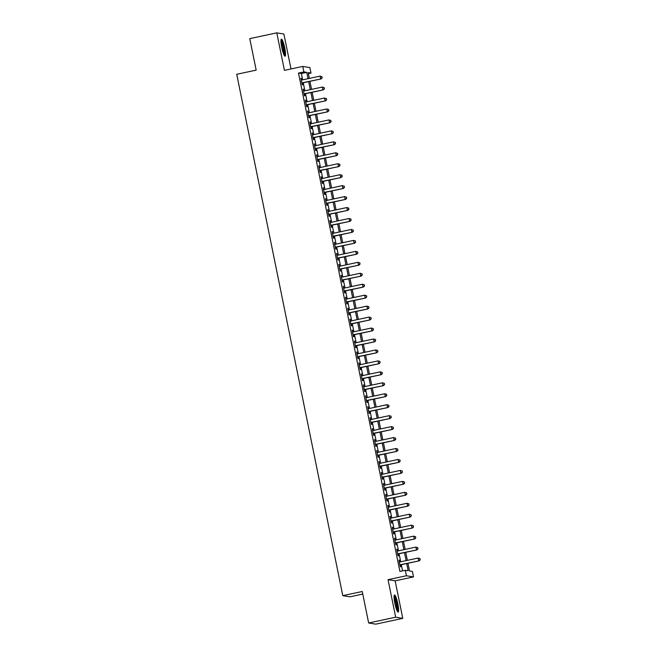 <?xml version="1.0" encoding="UTF-8"?>
<svg xmlns="http://www.w3.org/2000/svg" width="657" height="657" viewBox="0 0 657 657"><rect width="100%" height="100%" fill="white"/><g stroke="black" fill="none" stroke-linecap="round" stroke-linejoin="round"><path stroke-width="0.99" d="M397.83 603.791A8.738 1.413 77.9 0 0 394.504 595.004A8.738 1.413 77.9 0 0 394.832 603.298A8.738 1.413 77.9 0 0 398.158 612.086A8.738 1.413 77.9 0 0 397.83 603.791M284.736 47.92A8.738 1.413 77.9 0 0 281.41 39.133A8.738 1.413 77.9 0 0 281.738 47.427A8.738 1.413 77.9 0 0 285.064 56.215A8.738 1.413 77.9 0 0 284.736 47.92M407.956 563.271L409.525 570.966L412.399 571.434L413.516 576.912L406.412 575.754L405.303 570.276L408.178 570.744L406.716 563.534M395.144 580.845L388.041 579.688L395.678 617.202L368.659 622.984L375.763 624.15L402.774 618.36L395.144 580.845L413.516 576.912M362.779 594.068L349.902 596.827L342.798 595.661L236.725 74.29L256.181 70.127L249.775 38.64L276.786 32.85L284.424 70.365L302.795 66.431L309.89 67.597L311.007 73.067L308.125 72.599L309.316 78.421M291.002 68.952L283.89 34.016L276.786 32.85M308.338 73.641L311.007 73.067M395.678 617.202L402.774 618.36M399.785 561.981L398.947 560.158L400.285 566.728L400.762 566.81L400.376 564.889M397.551 551.026L396.721 549.203L398.06 555.781L398.536 555.855L398.15 553.941M395.325 540.07L394.496 538.255L395.826 544.825L396.311 544.899L395.916 542.986M393.1 529.123L392.262 527.3L393.6 533.87L394.077 533.952L393.691 532.03M390.866 518.168L390.036 516.345L391.375 522.915L391.851 522.997L391.465 521.083M388.64 507.212L387.802 505.389L389.141 511.967L389.626 512.041L389.231 510.128M386.415 496.265L385.577 494.442L386.916 501.012L387.392 501.094L387.006 499.172M384.181 485.309L383.351 483.486L384.69 490.056L385.166 490.138L384.78 488.217M381.955 474.354L381.117 472.531L382.456 479.109L382.941 479.183L382.546 477.269M379.73 463.399L378.892 461.584L380.231 468.154L380.707 468.227L380.321 466.314M377.496 452.451L376.666 450.628L378.005 457.198L378.481 457.28L378.087 455.358M375.27 441.496L374.433 439.673L375.771 446.243L376.256 446.325L375.861 444.411M373.045 430.54L372.207 428.717L373.546 435.295L374.022 435.369L373.636 433.456M370.811 419.593L369.981 417.77L371.312 424.34L371.796 424.422L371.402 422.5M368.585 408.638L367.748 406.814L369.086 413.384L369.571 413.467L369.177 411.545M366.36 397.682L365.522 395.859L366.861 402.437L367.337 402.511L366.951 400.598M364.126 386.727L363.296 384.912L364.627 391.482L365.111 391.556L364.717 389.642M361.9 375.779L361.063 373.956L362.401 380.526L362.886 380.608L362.492 378.687M359.675 364.824L358.837 363.001L360.176 369.571L360.652 369.653L360.266 367.739M357.441 353.868L356.611 352.045L357.942 358.623L358.426 358.697L358.032 356.784M355.215 342.921L354.378 341.098L355.716 347.668L356.193 347.75L355.807 345.828M352.99 331.966L352.152 330.143L353.491 336.713L353.967 336.795L353.581 334.873M350.756 321.01L349.926 319.187L351.257 325.765L351.741 325.839L351.347 323.926M348.53 310.055L347.693 308.24L349.031 314.81L349.508 314.884L349.122 312.97M346.296 299.107L345.467 297.284L346.806 303.854L347.282 303.936L346.896 302.015M344.071 288.152L343.241 286.329L344.572 292.899L345.056 292.981L344.662 291.067M341.845 277.197L341.008 275.373L342.346 281.952L342.823 282.025L342.437 280.112M339.612 266.249L338.782 264.426L340.121 270.996L340.597 271.078L340.211 269.156M337.386 255.294L336.548 253.471L337.887 260.041L338.371 260.123L337.977 258.201M335.16 244.338L334.323 242.515L335.661 249.093L336.138 249.167L335.752 247.254M332.927 233.383L332.097 231.568L333.436 238.138L333.912 238.212L333.526 236.298M330.701 222.436L329.863 220.612L331.202 227.182L331.686 227.265L331.292 225.343M328.475 211.48L327.638 209.657L328.976 216.227L329.453 216.309L329.067 214.396M326.242 200.525L325.412 198.701L326.751 205.28L327.227 205.354L326.833 203.44M324.016 189.577L323.178 187.754L324.517 194.324L325.001 194.406L324.607 192.485M321.79 178.622L320.953 176.799L322.291 183.369L322.768 183.451L322.382 181.529M319.557 167.666L318.727 165.843L320.058 172.421L320.542 172.495L320.148 170.582M317.331 156.711L316.493 154.896L317.832 161.466L318.317 161.54L317.922 159.626M315.105 145.764L314.268 143.94L315.606 150.51L316.083 150.593L315.697 148.671M312.872 134.808L312.042 132.985L313.373 139.555L313.857 139.637L313.463 137.724M310.646 123.853L309.808 122.03L311.147 128.608L311.632 128.682L311.237 126.768M308.42 112.905L307.583 111.082L308.921 117.652L309.398 117.734L309.012 115.813M306.187 101.95L305.357 100.127L306.688 106.697L307.172 106.779L306.778 104.857M303.961 90.995L303.123 89.171L304.462 95.75L304.938 95.823L304.552 93.91M302.663 79.842L301.382 73.535L298.5 73.067L399.899 571.434L405.303 570.276M402.56 570.859L401.312 564.692M400.713 561.784L399.078 553.736M398.487 550.829L396.853 542.789M396.261 539.873L394.627 531.833M394.028 528.918L392.393 520.878M391.802 517.971L390.168 509.931M389.576 507.015L387.934 498.975M387.343 496.06L385.708 488.02M385.117 485.112L383.483 477.064M382.891 474.157L381.249 466.117M380.658 463.201L379.023 455.161M378.432 452.246L376.798 444.206M376.206 441.299L374.564 433.259M373.973 430.343L372.338 422.303M371.747 419.388L370.113 411.348M369.521 408.44L367.879 400.392M367.288 397.485L365.653 389.445M365.062 386.53L363.428 378.489M362.836 375.574L361.194 367.534M360.603 364.627L358.968 356.587M358.377 353.671L356.743 345.631M356.143 342.716L354.509 334.676M353.918 331.76L352.283 323.72M351.692 320.813L350.058 312.773M349.458 309.858L347.824 301.818M347.233 298.902L345.598 290.862M345.007 287.955L343.373 279.915M342.773 276.999L341.139 268.959M340.548 266.044L338.913 258.004M338.322 255.088L336.688 247.048M336.088 244.141L334.454 236.101M333.863 233.186L332.228 225.146M331.637 222.23L329.995 214.19M329.403 211.283L327.769 203.243M327.178 200.328L325.543 192.287M324.952 189.372L323.31 181.332M322.718 178.417L321.084 170.377M320.493 167.469L318.859 159.429M318.267 156.514L316.625 148.474M316.033 145.558L314.399 137.518M313.808 134.611L312.174 126.563M311.582 123.656L309.94 115.616M309.348 112.7L307.714 104.66M307.123 101.745L305.489 93.705M304.889 90.797L303.255 82.757M301.735 80.039L300.898 78.224L302.236 84.794L302.713 84.868L302.327 82.954M388.041 579.688L406.412 575.754M298.5 73.067L303.904 71.909L302.795 66.431M368.659 622.984L362.253 591.497L342.798 595.661M309.907 81.328L311.541 89.368M312.132 92.284L313.767 100.324M314.358 103.239L316.001 111.279M316.592 114.187L318.226 122.235M318.817 125.142L320.452 133.182M321.043 136.098L322.686 144.138M323.277 147.053L324.911 155.093M325.502 158L327.137 166.04M327.736 168.956L329.371 176.996M329.962 179.911L331.596 187.951M332.187 190.859L333.822 198.907M334.421 201.814L336.055 209.854M336.647 212.769L338.281 220.809M338.872 223.725L340.507 231.765M341.106 234.672L342.74 242.712M343.332 245.628L344.966 253.668M345.557 256.583L347.2 264.623M347.791 267.53L349.425 275.579M350.017 278.486L351.651 286.526M352.242 289.441L353.885 297.481M354.476 300.397L356.11 308.437M356.702 311.344L358.336 319.384M358.927 322.3L360.57 330.34M361.161 333.255L362.795 341.295M363.387 344.202L365.021 352.251M365.612 355.158L367.255 363.198M367.846 366.113L369.48 374.153M370.072 377.069L371.706 385.109M372.297 388.016L373.94 396.056M374.531 398.971L376.165 407.012M376.757 409.927L378.391 417.967M378.99 420.874L380.625 428.922M381.216 431.83L382.85 439.87M383.442 442.785L385.076 450.825M385.675 453.741L387.31 461.781M387.901 464.688L389.535 472.728M390.127 475.643L391.761 483.683M392.36 486.599L393.995 494.639M394.586 497.546L396.22 505.594M396.812 508.502L398.446 516.542M399.045 519.457L400.68 527.497M401.271 530.413L402.905 538.453M403.497 541.36L405.139 549.4M405.73 552.315L407.365 560.355M308.067 78.684L306.786 72.377L303.904 71.909M406.116 560.626L404.482 552.578M403.891 549.671L402.256 541.631M401.665 538.715L400.023 530.675M399.431 527.76L397.797 519.72M397.206 516.813L395.571 508.773M394.98 505.857L393.338 497.817M392.746 494.902L391.112 486.862M390.521 483.954L388.887 475.906M388.295 472.999L386.653 464.959M386.061 462.043L384.427 454.003M383.836 451.088L382.202 443.048M381.61 440.141L379.968 432.101M379.376 429.185L377.742 421.145M377.151 418.23L375.517 410.19M374.925 407.283L373.283 399.234M372.691 396.327L371.057 388.287M370.466 385.372L368.832 377.332M368.232 374.416L366.598 366.376M366.006 363.469L364.372 355.429M363.781 352.513L362.147 344.473M361.547 341.558L359.913 333.518M359.322 330.611L357.687 322.562M357.096 319.655L355.462 311.615M354.862 308.7L353.228 300.66M352.637 297.744L351.002 289.704M350.411 286.797L348.768 278.757M348.177 275.841L346.543 267.801M345.952 264.886L344.317 256.846M343.726 253.939L342.083 245.89M341.492 242.983L339.858 234.943M339.267 232.028L337.632 223.988M337.041 221.072L335.399 213.032M334.807 210.125L333.173 202.085M332.582 199.17L330.947 191.13M330.356 188.214L328.714 180.174M328.122 177.267L326.488 169.219M325.897 166.311L324.262 158.271M323.671 155.356L322.029 147.316M321.437 144.4L319.803 136.36M319.212 133.453L317.577 125.413M316.978 122.498L315.344 114.458M314.752 111.542L313.118 103.502M312.527 100.595L310.892 92.547M310.293 89.639L308.659 81.599M301.382 73.535L306.786 72.377M300.931 78.397L301.374 78.298M303.164 89.344L303.608 89.253M305.39 100.299L305.834 100.209M307.616 111.255L308.059 111.156M309.849 122.21L310.293 122.112M312.075 133.157L312.518 133.067M314.301 144.113L314.744 144.014M316.534 155.068L316.978 154.97M318.76 166.016L319.203 165.925M320.986 176.971L321.429 176.881M323.219 187.927L323.663 187.828M325.445 198.882L325.888 198.784M327.671 209.829L328.114 209.739M329.904 220.785L330.348 220.686M332.13 231.74L332.573 231.642M334.356 242.688L334.807 242.597M336.589 253.643L337.033 253.553M338.815 264.599L339.258 264.5M341.04 275.554L341.492 275.455M343.274 286.501L343.718 286.411M345.5 297.457L345.943 297.358M347.734 308.412L348.177 308.314M349.959 319.359L350.403 319.269M352.185 330.315L352.628 330.225M354.419 341.27L354.862 341.172M356.644 352.226L357.088 352.127M358.87 363.173L359.313 363.083M361.104 374.129L361.547 374.03M363.329 385.084L363.773 384.986M365.555 396.031L365.998 395.941M367.789 406.987L368.232 406.897M370.014 417.942L370.458 417.844M372.24 428.898L372.683 428.799M374.474 439.845L374.917 439.755M376.699 450.801L377.143 450.702M378.925 461.756L379.368 461.657M381.159 472.703L381.602 472.613M383.384 483.659L383.828 483.568M385.61 494.614L386.061 494.516M387.844 505.57L388.287 505.471M390.069 516.517L390.513 516.427M392.295 527.472L392.746 527.374M394.529 538.428L394.972 538.329M396.754 549.375L397.198 549.285M398.988 560.331L399.431 560.24M301.883 83.053L321.125 78.93L301.842 82.872M322.029 77.748L320.649 78.848L320.09 76.113L321.996 76.688L322.029 77.748L321.996 76.688M301.284 80.138L320.09 76.113L321.807 76.655M321.125 78.93L322.217 77.781M280.958 40.496A7.564 1.224 -102.1 0 1 283.668 48.068A7.564 1.224 -102.1 0 1 284.095 55.155M283.627 54.104A6.997 1.133 77.9 0 0 283.027 48.166A6.997 1.133 77.9 0 0 280.958 41.646M284.522 55.853A8.681 1.404 77.9 0 0 283.857 48.101A8.681 1.404 77.9 0 0 281.056 39.683M394.052 596.367A7.564 1.224 -102.1 0 1 396.385 602.255A7.564 1.224 -102.1 0 1 397.419 610.238A7.564 1.224 -102.1 0 1 397.189 611.026M396.721 609.975A6.997 1.133 77.9 0 0 396.729 609.868A6.997 1.133 77.9 0 0 396.007 603.487A6.997 1.133 77.9 0 0 394.052 597.517M397.616 611.724A8.681 1.404 77.9 0 0 397.707 611.199A8.681 1.404 77.9 0 0 396.697 602.789A8.681 1.404 77.9 0 0 394.151 595.554M304.109 94L323.359 89.878L304.076 93.828M324.254 88.703L322.874 89.804L322.316 87.061L324.23 87.636L324.254 88.703L324.23 87.636M303.518 91.093L322.316 87.061L324.032 87.611M323.359 89.878L324.451 88.736M306.334 104.956L325.585 100.833L306.302 104.783M326.488 99.659L325.1 100.751L324.55 98.016L326.455 98.591L326.488 99.659L326.455 98.591M305.743 102.04L324.55 98.016L326.266 98.558M325.585 100.833L326.677 99.683M308.568 115.911L327.81 111.789L308.527 115.739M328.714 110.606L327.334 111.706L326.775 108.972L328.681 109.547L328.714 110.606L328.681 109.547M307.969 112.996L326.775 108.972L328.492 109.514M327.81 111.789L328.902 110.639M310.794 126.858L330.044 122.736L310.761 126.686M330.939 121.561L329.559 122.662L329.001 119.919L330.914 120.502L330.939 121.561L330.914 120.502M310.203 123.951L329.001 119.919L330.717 120.469M330.044 122.736L331.136 121.594M313.019 137.814L332.27 133.691L312.987 137.642M333.173 132.517L331.793 133.617L331.235 130.874L333.14 131.449L333.173 132.517L333.14 131.449M312.428 134.907L331.235 130.874L332.951 131.416M332.27 133.691L333.362 132.55M315.253 148.769L334.495 144.647L315.212 148.597M335.399 143.472L334.019 144.565L333.46 141.83L335.366 142.405L335.399 143.472L335.366 142.405M314.654 145.854L333.46 141.83L335.177 142.372M334.495 144.647L335.587 143.497M317.479 159.725L336.729 155.602L317.446 159.544M337.624 154.42L336.244 155.52L335.686 152.785L337.599 153.36L337.624 154.42L337.599 153.36M316.888 156.809L335.686 152.785L337.402 153.327M336.729 155.602L337.821 154.452M319.704 170.672L338.955 166.55L319.672 170.5M339.858 165.375L338.478 166.476L337.92 163.733L339.825 164.307L339.858 165.375L339.825 164.307M319.113 167.765L337.92 163.733L339.636 164.283M338.955 166.55L340.047 165.408M321.938 181.628L341.18 177.505L321.897 181.455M342.083 176.331L340.704 177.423L340.145 174.688L342.051 175.263L342.083 176.331L342.051 175.263M321.347 178.712L340.145 174.688L341.862 175.23M341.18 177.505L342.281 176.355M324.164 192.583L343.414 188.46L324.131 192.411M344.317 187.278L342.929 188.378L342.371 185.644L344.284 186.218L344.317 187.278L344.284 186.218M323.572 189.668L342.371 185.644L344.087 186.186M343.414 188.46L344.506 187.311M326.389 203.53L345.639 199.408L326.357 203.358M346.543 198.233L345.163 199.334L344.605 196.591L346.51 197.174L346.543 198.233L346.51 197.174M325.798 200.623L344.605 196.591L346.321 197.141M345.639 199.408L346.732 198.266M328.623 214.486L347.865 210.363L328.582 214.313M348.768 209.189L347.389 210.289L346.83 207.546L348.736 208.121L348.768 209.189L348.736 208.121M328.032 211.579L346.83 207.546L348.547 208.088M347.865 210.363L348.966 209.222M330.849 225.441L350.099 221.319L330.816 225.269M351.002 220.144L349.614 221.237L349.056 218.502L350.969 219.077L351.002 220.144L350.969 219.077M330.257 222.526L349.056 218.502L350.772 219.044M350.099 221.319L351.191 220.169M333.074 236.397L352.324 232.274L333.042 236.216M353.228 231.092L351.848 232.192L351.29 229.457L353.195 230.032L353.228 231.092L353.195 230.032M332.483 233.481L351.29 229.457L353.006 229.999M352.324 232.274L353.417 231.124M335.308 247.344L354.55 243.221L335.267 247.172M355.453 242.047L354.074 243.147L353.515 240.405L355.421 240.979L355.453 242.047L355.421 240.979M334.717 244.437L353.515 240.405L355.232 240.955M354.55 243.221L355.651 242.08M337.534 258.3L356.784 254.177L337.501 258.127M357.687 253.002L356.299 254.095L355.749 251.36L357.654 251.935L357.687 253.002L357.654 251.935M336.942 255.384L355.749 251.36L357.457 251.902M356.784 254.177L357.876 253.027M339.759 269.255L359.009 265.132L339.726 269.083M359.913 263.95L358.533 265.05L357.975 262.315L359.88 262.89L359.913 263.95L359.88 262.89M339.168 266.34L357.975 262.315L359.691 262.857M359.009 265.132L360.102 263.983M341.993 280.202L361.235 276.08L341.952 280.03M362.138 274.905L360.759 276.006L360.2 273.263L362.114 273.846L362.138 274.905L362.114 273.846M341.402 277.295L360.2 273.263L361.917 273.813M361.235 276.08L362.336 274.938M344.219 291.158L363.469 287.035L344.186 290.985M364.372 285.861L362.984 286.961L362.434 284.218L364.339 284.793L364.372 285.861L364.339 284.793M343.627 288.251L362.434 284.218L364.15 284.76M363.469 287.035L364.561 285.894M346.444 302.113L365.694 297.991L346.411 301.941M366.598 296.816L365.218 297.908L364.66 295.174L366.565 295.749L366.598 296.816L366.565 295.749M345.853 299.198L364.66 295.174L366.376 295.716M365.694 297.991L366.787 296.841M348.678 313.069L367.928 308.946L348.645 312.888M368.823 307.763L367.444 308.864L366.885 306.129L368.799 306.704L368.823 307.763L368.799 306.704M348.087 310.153L366.885 306.129L368.602 306.671M367.928 308.946L369.02 307.796M350.904 324.016L370.154 319.893L350.871 323.844M371.057 318.719L369.669 319.819L369.119 317.076L371.024 317.651L371.057 318.719L371.024 317.651M350.312 321.109L369.119 317.076L370.835 317.627M370.154 319.893L371.246 318.752M353.137 334.971L372.379 330.849L353.096 334.799M373.283 329.674L371.903 330.767L371.345 328.032L373.25 328.607L373.283 329.674L373.25 328.607M352.538 332.056L371.345 328.032L373.061 328.574M372.379 330.849L373.472 329.699M355.363 345.927L374.613 341.804L355.33 345.754M375.508 340.622L374.129 341.722L373.57 338.987L375.484 339.562L375.508 340.622L375.484 339.562M354.772 343.011L373.57 338.987L375.287 339.529M374.613 341.804L375.705 340.655M357.589 356.874L376.839 352.752L357.556 356.702M377.742 351.577L376.354 352.678L375.804 349.935L377.709 350.518L377.742 351.577L377.709 350.518M356.997 353.967L375.804 349.935L377.52 350.485M376.839 352.752L377.931 351.61M359.822 367.83L379.064 363.707L359.781 367.657M379.968 362.533L378.588 363.633L378.03 360.89L379.935 361.465L379.968 362.533L379.935 361.465M359.223 364.922L378.03 360.89L379.746 361.432M379.064 363.707L380.157 362.565M362.048 378.785L381.298 374.662L362.015 378.613M382.193 373.488L380.814 374.58L380.255 371.846L382.169 372.42L382.193 373.488L382.169 372.42M361.457 375.87L380.255 371.846L381.972 372.388M381.298 374.662L382.39 373.513M364.274 389.741L383.524 385.618L364.241 389.56M384.427 384.435L383.047 385.536L382.489 382.801L384.394 383.376L384.427 384.435L384.394 383.376M363.682 386.825L382.489 382.801L384.205 383.343M383.524 385.618L384.616 384.468M366.507 400.688L385.749 396.565L366.466 400.515M386.653 395.391L385.273 396.491L384.715 393.748L386.62 394.323L386.653 395.391L386.62 394.323M365.908 397.781L384.715 393.748L386.431 394.299M385.749 396.565L386.842 395.424M368.733 411.643L387.983 407.521L368.7 411.471M388.878 406.346L387.499 407.439L386.94 404.704L388.854 405.279L388.878 406.346L388.854 405.279M368.142 408.728L386.94 404.704L388.657 405.246M387.983 407.521L389.075 406.379M370.959 422.599L390.209 418.476L370.926 422.426M391.112 417.294L389.732 418.394L389.174 415.659L391.079 416.234L391.112 417.294L391.079 416.234M370.367 419.683L389.174 415.659L390.89 416.201M390.209 418.476L391.301 417.326M373.192 433.546L392.434 429.423L373.151 433.374M393.338 428.249L391.958 429.349L391.4 426.607L393.305 427.19L393.338 428.249L393.305 427.19M372.601 430.639L391.4 426.607L393.116 427.157M392.434 429.423L393.535 428.282M375.418 444.502L394.668 440.379L375.385 444.329M395.571 439.204L394.184 440.305L393.625 437.562L395.539 438.137L395.571 439.204L395.539 438.137M374.827 441.594L393.625 437.562L395.342 438.104M394.668 440.379L395.76 439.237M377.644 455.457L396.894 451.334L377.611 455.285M397.797 450.16L396.417 451.252L395.859 448.517L397.764 449.092L397.797 450.16L397.764 449.092M377.052 452.542L395.859 448.517L397.575 449.059M396.894 451.334L397.986 450.185M379.877 466.413L399.119 462.29L379.836 466.232M400.023 461.107L398.643 462.208L398.085 459.473L399.99 460.048L400.023 461.107L399.99 460.048M379.286 463.497L398.085 459.473L399.801 460.015M399.119 462.29L400.22 461.14M382.103 477.36L401.353 473.237L382.07 477.187M402.256 472.063L400.869 473.163L400.31 470.42L402.224 470.995L402.256 472.063L402.224 470.995M381.512 474.453L400.31 470.42L402.027 470.97M401.353 473.237L402.445 472.096M384.329 488.315L403.579 484.193L384.296 488.143M404.482 483.018L403.102 484.11L402.544 481.376L404.449 481.951L404.482 483.018L404.449 481.951M383.737 485.4L402.544 481.376L404.26 481.918M403.579 484.193L404.671 483.051M386.562 499.271L405.804 495.148L386.521 499.098M406.708 493.965L405.328 495.066L404.769 492.331L406.675 492.906L406.708 493.965L406.675 492.906M385.971 496.355L404.769 492.331L406.486 492.873M405.804 495.148L406.905 493.998M388.788 510.218L408.038 506.095L388.755 510.046M408.941 504.921L407.554 506.021L407.003 503.278L408.909 503.862L408.941 504.921L408.909 503.862M388.197 507.311L407.003 503.278L408.711 503.829M408.038 506.095L409.13 504.954M391.014 521.173L410.264 517.051L390.981 521.001M411.167 515.876L409.787 516.977L409.229 514.234L411.134 514.809L411.167 515.876L411.134 514.809M390.422 518.266L409.229 514.234L410.945 514.776M410.264 517.051L411.356 515.909M393.247 532.129L412.489 528.006L393.206 531.956M413.393 526.832L412.013 527.924L411.454 525.189L413.368 525.764L413.393 526.832L413.368 525.764M392.656 529.213L411.454 525.189L413.171 525.731M412.489 528.006L413.59 526.857M395.473 543.084L414.723 538.962L395.44 542.904M415.626 537.779L414.238 538.88L413.688 536.145L415.594 536.72L415.626 537.779L415.594 536.72M394.882 540.169L413.688 536.145L415.396 536.687M414.723 538.962L415.815 537.812M397.699 554.032L416.949 549.909L397.666 553.859M417.852 548.735L416.472 549.835L415.914 547.092L417.819 547.667L417.852 548.735L417.819 547.667M397.107 551.124L415.914 547.092L417.63 547.642M416.949 549.909L418.041 548.767M399.932 564.987L419.182 560.864L399.899 564.815M420.078 559.69L418.698 560.782L418.139 558.048L420.053 558.622L420.078 559.69L420.053 558.622M399.341 562.072L418.139 558.048L419.856 558.59M419.182 560.864L420.275 559.723"/></g></svg>
